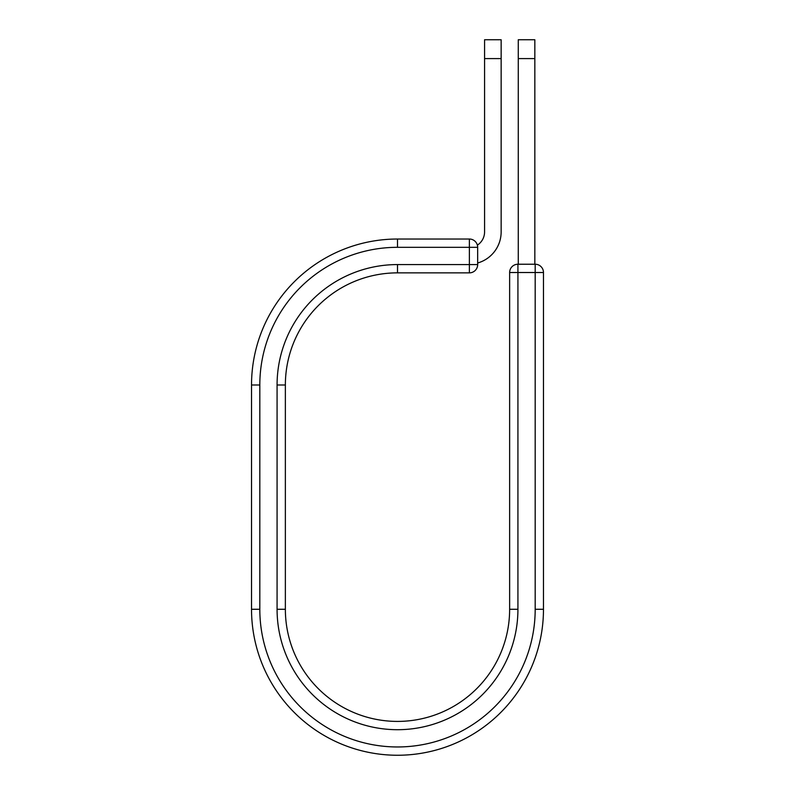 <?xml version="1.0" encoding="UTF-8"?>
<svg xmlns="http://www.w3.org/2000/svg" width="795" height="795" viewBox="0 0 795 795"><rect width="100%" height="100%" fill="white"/><g stroke="black" fill="none" stroke-linecap="round" stroke-linejoin="round"><path stroke-width="1.19" d="M501.148 58.592L484.572 58.592L484.572 39.75L501.148 39.75L501.148 231.921A32.317 32.317 0 0 1 477.666 262.996M484.572 58.592L484.572 231.921A15.741 15.741 0 0 1 477.378 245.138M477.666 247.315L477.666 264.576A8.288 8.288 0 0 1 469.378 272.864L469.378 239.027L397.5 239.027L397.5 247.315L477.666 247.315A8.288 8.288 0 0 0 469.378 239.027A8.288 8.288 0 0 1 477.666 247.315M397.5 272.864L469.378 272.864A8.288 8.288 0 0 0 477.666 264.576L397.5 264.576L397.5 272.864A112.135 112.135 0 0 0 285.365 384.999A112.135 112.135 0 0 1 397.5 272.864A112.135 112.135 0 0 0 285.365 384.999L285.365 609.278A112.135 112.135 0 0 0 397.5 721.413A112.135 112.135 0 0 0 509.635 609.278A112.135 112.135 0 0 1 397.5 721.413A112.135 112.135 0 0 1 285.365 609.278L277.077 609.278L277.077 384.999L285.365 384.999M277.077 609.278A120.423 120.423 0 0 0 397.5 729.701A120.423 120.423 0 0 0 517.923 609.278L509.635 609.278L509.635 272.516A8.288 8.288 0 0 1 517.923 264.228L535.184 264.228A8.288 8.288 0 0 1 543.472 272.516L543.472 609.278A145.972 145.972 0 0 1 397.5 755.25A145.972 145.972 0 0 1 251.528 609.278L251.528 384.999A145.972 145.972 0 0 1 397.5 239.027A145.972 145.972 0 0 0 251.528 384.999L259.816 384.999A137.684 137.684 0 0 1 397.5 247.315M534.836 58.592L518.27 58.592L518.27 39.75L534.836 39.75L534.836 264.228M518.27 264.228L518.27 58.592M277.077 384.999A120.423 120.423 0 0 1 397.5 264.576M259.816 609.278A137.684 137.684 0 0 0 397.5 746.962A137.684 137.684 0 0 0 535.184 609.278L543.472 609.278A145.972 145.972 0 0 1 397.5 755.25A145.972 145.972 0 0 1 251.528 609.278L259.816 609.278L259.816 384.999M509.635 609.278A112.135 112.135 0 0 1 397.5 721.413A112.135 112.135 0 0 1 285.365 609.278M535.184 609.278L535.184 264.228A8.288 8.288 0 0 1 543.472 272.516L509.635 272.516A8.288 8.288 0 0 1 517.923 264.228L517.923 609.278"/></g></svg>
